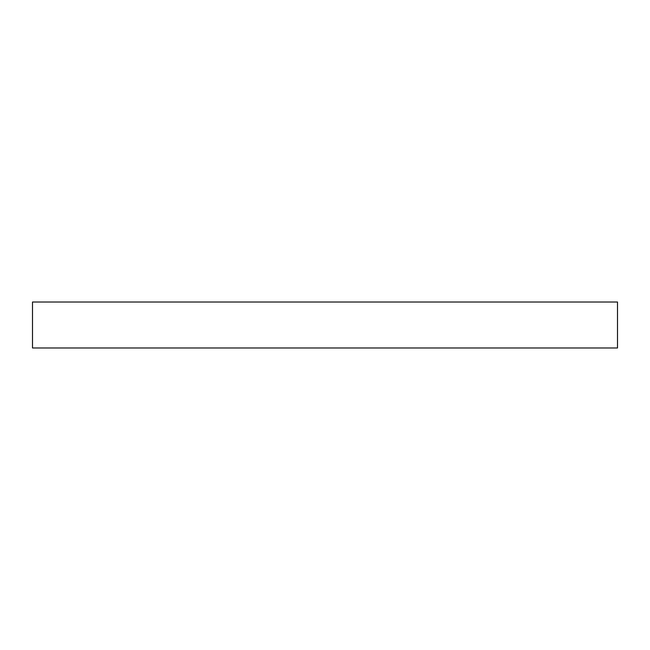 <?xml version="1.0" encoding="UTF-8"?>
<svg xmlns="http://www.w3.org/2000/svg" width="650" height="650" viewBox="0 0 650 650"><rect width="100%" height="100%" fill="white"/><g stroke="black" fill="none" stroke-linecap="round" stroke-linejoin="round"><path stroke-width="0.97" d="M32.5 302.014L32.5 347.986L617.5 347.986L617.5 302.014L32.5 302.014L32.5 347.986L617.5 347.986L617.5 302.014L32.5 302.014"/></g></svg>
